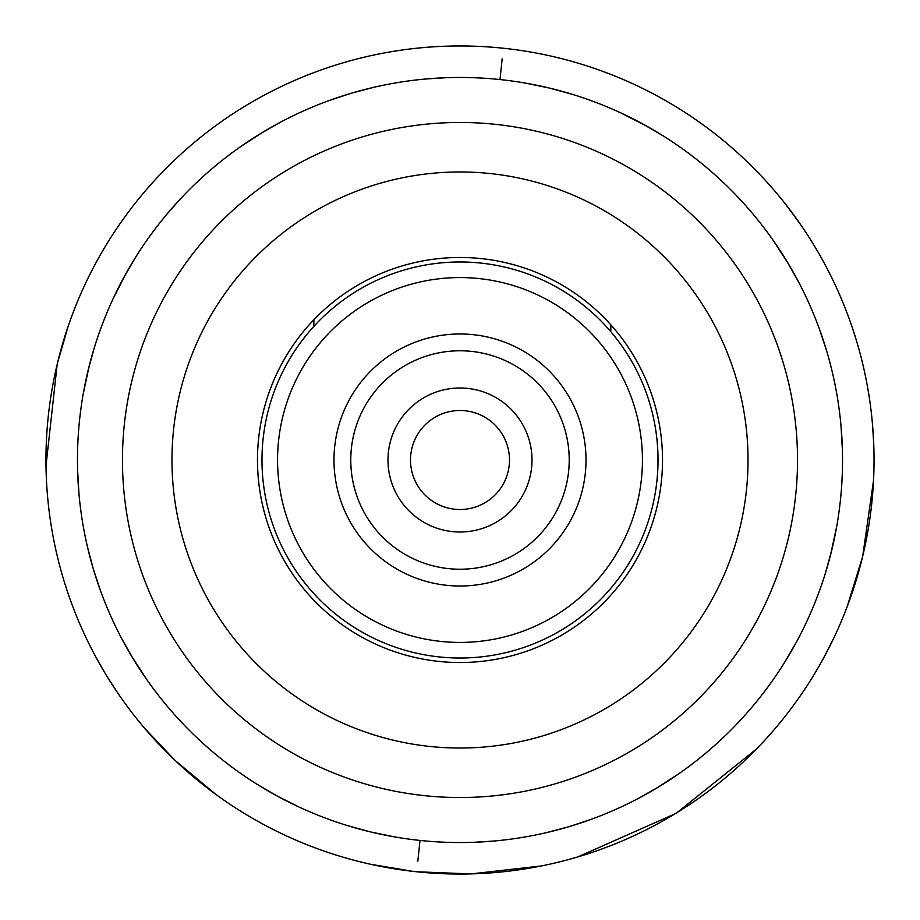 <?xml version="1.0" encoding="UTF-8"?>
<svg xmlns="http://www.w3.org/2000/svg" width="920" height="920" viewBox="0 0 920 920"><rect width="100%" height="100%" fill="white"/><g stroke="black" fill="none" stroke-linecap="round" stroke-linejoin="round"><path stroke-width="1.38" d="M445.234 77.751L426.144 78.971M355.925 91.896L346.805 94.599M264.201 131.376L240.166 146.935M258.796 134.653L256.082 136.344M166.635 214.498L179.262 200.146M126.12 273.298L113.091 298.793M123.084 278.84L121.578 281.658M89.171 366.079L83.191 394.07M87.676 372.209L86.951 375.325M77.636 471.569L77.751 474.766M91.896 564.075L94.587 573.194M131.376 655.799L146.935 679.834M134.642 661.192L136.344 663.906M273.298 793.88L281.658 798.422M366.079 830.829L375.325 833.048M347.668 825.665L370.691 831.967L394.07 836.809M256.852 784.139L277.472 796.179L298.793 806.909M87.147 545.56L93.219 568.64L100.705 591.318M122.003 639.135L133.837 659.87M94.323 347.668L88.032 370.702M77.59 470.016L78.959 493.844M135.861 256.852L123.82 277.472M280.853 122.003L260.118 133.837M374.44 87.159L351.348 93.219L328.681 100.705M460 77.464A382.536 382.536 0 0 0 77.464 460A382.536 382.536 0 0 0 460 842.536A382.536 382.536 0 0 0 842.536 460A382.536 382.536 0 0 0 460 77.464M414.011 871.481L416.714 871.769A414.034 414.034 0 0 1 48.231 416.725A414.034 414.034 0 0 1 503.274 48.231L501.871 48.081M474.754 842.248L493.844 841.029M564.075 828.103L573.194 825.401M655.799 788.624L679.834 773.053M661.192 785.346L663.906 783.656M793.235 647.841L793.695 647.013M830.484 555.22L836.809 525.929M832.876 545.399L833.336 543.352M842.237 444.866L842.191 443.923M826.781 351.359L825.355 346.679M788.624 264.201L773.053 240.166M785.346 258.808L783.656 256.094M646.691 126.12L621.195 113.091M641.159 123.084L638.342 121.578M553.92 89.171L544.674 86.951M825.665 572.332L831.956 549.297M842.398 449.983L841.029 426.155M545.548 832.841L568.64 826.781L591.307 819.294M639.135 797.996L659.87 786.163M784.139 663.147L796.168 642.528M572.32 94.334L549.297 88.032L525.918 83.191M663.136 135.861L642.528 123.82M797.996 280.876L786.163 260.13M826.781 351.348L819.283 328.681M502.159 58.822L499.985 79.557M507.322 48.679L504.574 48.369M505.977 48.518L499.215 47.828M453.491 46.011L451.409 46.057M450.915 46.057L450.282 46.08M452.536 46.034L446.913 46.172M504.735 48.392L503.274 48.231A414.034 414.034 0 0 1 871.769 503.274A414.034 414.034 0 0 1 416.714 871.769L420.773 872.171M451.375 46.057L450.662 46.069M446.269 46.195L444.82 46.241M504.631 48.38L503.274 48.231A414.034 414.034 0 0 1 871.769 503.274A414.034 414.034 0 0 1 416.714 871.769L470.752 873.931M449.029 46.103L448.235 46.126M541.719 865.893L470.913 873.931M873.517 480.654L862.649 556.588M862.615 556.738L847.044 607.05M846.411 608.683L845.951 609.891M845.733 610.455L845.342 611.443M785.415 204.021L800.216 224.043M756.435 749.053L677.12 812.544M676.223 813.096L673.727 814.614M675.05 813.809L577.714 856.957M577.472 857.026L574.298 857.946M575.425 857.624L570.181 859.107M834.244 637.1L823.918 657.443M823.803 657.673L822.583 659.893M824.929 655.581L818.846 666.529M412.666 871.32L370.323 864.213M217.787 795.8L219.937 797.341M215.786 794.351L175.053 760.414M174.903 760.276L144.773 728.433M46 465.808L57.189 364.24M57.419 363.228L68.252 325.99M117.829 693.128L107.456 677.12M104.719 672.623L95.277 655.971M872.033 419.347L872.585 425.454M872.597 425.592L873.701 443.486M874 454.721L873.977 453.042M873.977 453.088L873.931 450.995M873.942 451.478L873.908 449.799M873.862 448.178L873.896 449.155M418.128 871.918L418.83 871.987M466.497 873.988L473.087 873.827M470.959 873.896L471.753 873.873M468.613 873.942L469.338 873.931M473.719 873.804L475.168 873.758M415.253 871.608L416.714 871.769A414.034 414.034 0 0 1 48.231 416.725A414.034 414.034 0 0 1 503.274 48.231M467.463 873.966L468.591 873.942M469.073 873.942L469.706 873.919M414.609 871.539L416.714 871.769M417.829 861.178L420.014 840.443M871.32 507.334L871.619 504.689M871.918 501.814L872.045 500.583M861.568 560.843L862.178 558.359M863.581 552.46L863.121 554.449M845.054 612.168L846.089 609.523M845.768 610.351L846.791 607.717M839.339 294.078L838.775 292.813M837.66 290.306L836.556 287.88M858.199 346.575L856.336 340.25M856.945 342.286L856.716 341.527M873.954 451.639L873.931 450.593M873.85 447.649L873.827 446.924M873.804 446.269L873.758 444.831M869.354 397.923L868.273 391.207M868.94 395.232L868.71 393.829M873.919 450.386L873.908 449.776M847.193 606.636L847.975 604.555M793.35 705.559L794.19 704.409M795.788 702.213L797.352 700.039M871.539 505.39L871.907 501.871M846.009 609.753L846.285 609.04M824.607 656.178L825.217 655.029M794.155 704.467L792.545 706.652M757.332 748.132L761.875 743.371M760.414 744.912L761.105 744.188M718.439 783.472L719.52 782.598M721.659 780.873L723.718 779.182M784.311 202.618L782.586 200.456M780.873 198.34L779.677 196.88M815.269 247.376L811.244 240.798M838.787 292.836L839.88 295.332M869.561 399.28L869.354 397.934M856.566 341.021L856.347 340.285M856.152 339.641L855.726 338.261M678.787 811.509L680.018 810.738M627.049 838.833L632.12 836.567M624.668 839.88L627.187 838.775M574.344 857.934L579.749 856.347M575.897 857.486L576.506 857.302M522.077 869.354L526.159 868.721M520.731 869.561L523.457 869.147M762.312 742.9L763.301 741.842M717.381 784.323L720.556 781.77M673.452 814.775L678.247 811.842M625.91 839.339L629.694 837.66M794.098 704.547L794.972 703.351M822.227 660.525L822.779 659.548M577.714 856.945L578.473 856.727M523.422 869.147L528.793 868.284M627.153 838.787L628.406 838.246M575.46 857.612L576.15 857.405M580.359 856.152L581.739 855.738M523.308 869.17L524.768 868.94M757.999 747.442L758.77 746.637M871.631 504.551L871.907 501.929M872.068 500.33L872.171 499.226M873.919 450.225L873.896 449.293M873.885 449.041L873.862 448.028M862.626 556.531L862.856 555.553M871.711 503.769L871.826 502.745M560.866 58.431L555.013 57.017M559.935 58.201L558.842 57.937M558.359 57.822L557.75 57.661M612.168 74.945L607.05 72.956M610.914 74.451L609.695 73.968M553.84 56.741L552.425 56.407M558.808 57.925L558.106 57.753M607.108 72.979L605.831 72.496M609.753 73.991L604.555 72.025M661.353 98.221L655.581 95.07M660.514 97.761L659.536 97.221M706.652 127.454L702.213 124.212M705.559 126.638L700.051 122.659M655.017 94.771L653.74 94.081M659.502 97.198L658.881 96.853M704.547 125.902L703.363 125.039M748.132 162.667L743.774 158.505M747.442 162L746.626 161.218M783.472 201.56L782.69 200.583M610.351 74.232L608.373 73.462M742.9 157.688L741.842 156.699M814.775 246.548L813.797 244.95M744.912 159.585L744.337 159.033M782.621 200.491L781.758 199.433M811.497 241.201L810.738 239.982M857.923 345.644L857.612 344.563M857.555 344.356L857.302 343.482M838.73 292.709L838.235 291.594M460 748.029A288.029 288.029 0 0 1 171.971 460A288.029 288.029 0 0 1 460 171.971A288.029 288.029 0 0 1 748.018 460A288.029 288.029 0 0 1 460 748.029M460 257.485A202.515 202.515 0 0 0 257.473 460A202.515 202.515 0 0 0 460 662.515A202.515 202.515 0 0 0 662.515 460A202.515 202.515 0 0 0 460 257.485M313.904 319.746L313.789 326.45M610.776 331.637L610.891 324.933M658.019 460A198.018 198.018 0 0 1 460 658.019A198.018 198.018 0 0 1 261.981 460A198.018 198.018 0 0 1 460 261.981A198.018 198.018 0 0 1 658.019 460M642.424 460A182.424 182.424 0 0 0 460 277.575A182.424 182.424 0 0 0 277.564 460A182.424 182.424 0 0 0 460 642.424A182.424 182.424 0 0 0 642.424 460M333.983 460A126.017 126.017 0 0 1 460 333.983A126.017 126.017 0 0 1 586.005 460A126.017 126.017 0 0 1 460 586.017A126.017 126.017 0 0 1 333.983 460M569.216 460A109.227 109.227 0 0 0 460 350.773A109.227 109.227 0 0 0 350.773 460A109.227 109.227 0 0 0 460 569.227A109.227 109.227 0 0 0 569.216 460M460 387.998A72.001 72.001 0 0 0 387.987 460A72.001 72.001 0 0 0 460 532.001A72.001 72.001 0 0 0 532.001 460A72.001 72.001 0 0 0 460 387.998M460 410.492A49.507 49.507 0 0 0 410.492 460A49.507 49.507 0 0 0 460 509.507A49.507 49.507 0 0 0 509.496 460A49.507 49.507 0 0 0 460 410.492M359.133 861.568L364.987 862.983M360.065 861.798L361.157 862.063M361.629 862.178L362.25 862.339M307.82 845.054L315.433 847.975M309.085 845.549L310.293 846.032M366.16 863.259L367.563 863.592M361.192 862.074L361.882 862.247M310.247 846.009L312.892 847.021M258.635 821.779L264.419 824.929M259.474 822.238L260.464 822.779M213.348 792.545L217.775 795.788M214.44 793.362L215.556 794.178M363.469 862.626L364.24 862.81M310.373 846.055L311.615 846.538M264.983 825.228L266.26 825.918M260.486 822.802L261.119 823.147M215.441 794.098L217.73 795.765M171.856 757.332L176.629 761.875M172.558 757.999L173.362 758.781M136.528 718.439L139.127 721.659M135.677 717.381L137.39 719.532M262.545 823.929L263.246 824.297M175.087 760.414L175.662 760.966M137.379 719.509L140.806 723.718M108.491 678.799L109.261 680.018M105.225 673.452L106.191 675.05M81.155 627.06L83.432 632.12M80.109 624.668L81.213 627.187M61.801 573.424L63.652 579.749M62.065 574.356L62.583 576.15M62.514 575.909L62.686 576.518M50.646 522.088L51.279 526.171M50.439 520.743L50.853 523.457M215.533 794.167L216.637 794.96M177.1 762.312L178.158 763.301M137.298 719.417L138.23 720.567M106.973 676.338L108.157 678.247M80.661 625.922L82.328 629.694M63.043 577.714L63.273 578.473M50.841 523.422L51.715 528.793M46.184 473.731L46.241 475.168M46.011 466.497L46.046 468.591M46.046 468.625L46.069 469.338M48.38 415.253L47.817 420.773M48.668 412.666L48.081 418.128M58.431 359.133L57.005 364.987M58.201 360.065L57.925 361.157M57.81 361.629L57.661 362.25M74.934 307.82L72.956 312.949M74.439 309.085L72.013 315.433M81.201 627.164L81.754 628.406M63.836 580.359L64.262 581.739M50.83 523.319L51.06 524.768M46.057 469.073L46.069 469.717M46.023 467.463L46.161 473.087M48.518 414.023L48.231 416.725M46.103 470.971L46.126 471.753M56.729 366.16L56.407 367.563M57.925 361.192L57.753 361.882M73.991 310.247L73.462 311.627M98.221 258.635L95.07 264.419M97.75 259.474L97.209 260.464M127.443 213.348L123.786 218.362M126.638 214.44L125.821 215.556M94.76 264.983L94.081 266.26M97.198 260.498L96.853 261.119M125.902 215.441L122.647 219.949M162.667 171.867L158.125 176.629M162 172.558L161.218 173.362M202.618 135.677L198.34 139.127M201.549 136.528L200.468 137.402M96.071 262.545L95.691 263.246M125.028 216.637L125.833 215.533M157.677 177.1L156.699 178.158M200.583 137.31L196.282 140.817M247.376 104.73L241.753 108.157M246.548 105.225L244.939 106.191M295.32 80.12L290.294 82.34M294.078 80.661L292.801 81.224M159.574 175.087L159.033 175.662M199.433 138.23L200.491 137.379M241.201 108.491L239.982 109.261M290.352 82.317L287.88 83.432M292.939 81.167L290.363 82.305M346.564 61.801L340.25 63.652M345.644 62.065L343.839 62.594M344.091 62.514L343.482 62.698M399.257 50.439L393.829 51.279M397.911 50.646L396.543 50.853M243.558 107.042L242.88 107.456M292.836 81.213L291.594 81.754M339.629 63.848L338.249 64.262M396.566 50.853L391.207 51.715M396.681 50.83L395.232 51.06M342.286 63.054L341.516 63.273M460 797.525A337.525 337.525 0 0 1 122.463 460A337.525 337.525 0 0 1 460 122.475A337.525 337.525 0 0 1 797.525 460A337.525 337.525 0 0 1 460 797.525"/></g></svg>
